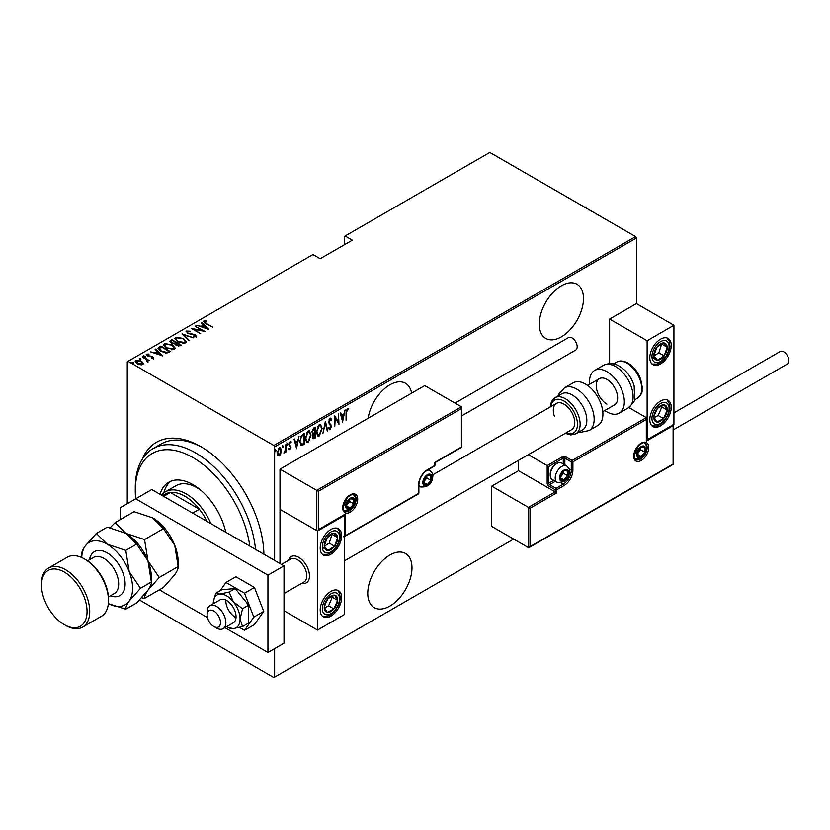 <?xml version="1.0" encoding="UTF-8"?>
<svg xmlns="http://www.w3.org/2000/svg" width="830" height="830" viewBox="0 0 830 830"><rect width="100%" height="100%" fill="white"/><g stroke="black" fill="none" stroke-linecap="round" stroke-linejoin="round"><path stroke-width="1.25" d="M142.169 459.395A89.059 51.419 60 0 1 200.943 446.716L200.943 446.716A89.059 51.419 60 0 1 263.909 554.233A85.272 49.229 -120 0 0 263.909 554.222M411.607 393.161A31.27 18.052 120 0 0 405.507 383.284A31.27 18.052 120 0 0 389.872 384.83A31.27 18.052 120 0 0 368.126 418.268M561.371 285.811A31.27 18.052 120 0 0 540.952 313.367A31.27 18.052 120 0 0 545.746 338.412A31.27 18.052 120 0 0 561.371 336.866A31.27 18.052 120 0 0 581.799 309.32A31.27 18.052 120 0 0 577.006 284.265A31.27 18.052 120 0 0 561.371 285.811M389.872 555.021A31.27 18.052 120 0 0 369.443 582.567A31.27 18.052 120 0 0 374.237 607.622A31.27 18.052 120 0 0 389.872 606.076A31.27 18.052 120 0 0 410.3 578.52A31.27 18.052 120 0 0 405.507 553.465A31.27 18.052 120 0 0 389.872 555.021M127.249 503.686L127.249 361.776L128.059 361.309L273.838 445.482L635.604 236.612L636.413 238.003L636.413 303.604L609.614 319.073L609.614 363.602M280.924 453.699L279.326 455.929L277.739 455.546L277.168 453.056L279.326 447.733L280.457 447.64L281.495 450.565L280.478 453.439M285.945 444.06L285.945 451.977L285.458 452.246L285.458 451.084L283.901 453.024L285.364 449.767L285.945 444.06M290.012 448.781L289.38 449.507L289.919 449.819L288.83 449.321L290.51 447.432L288.83 444.538L290.044 441.55L291.237 441.934L290.905 442.857L290.064 442.514L289.307 444.216L290.998 447.121L289.919 449.819L288.83 449.321M289.172 448.449L289.929 448.833M290.376 446.799L289.027 445.648M290.044 441.55L291.237 441.934L290.697 441.622L290.417 442.421M290.905 442.857L289.359 442.328M288.778 443.915L290.998 447.121M303.687 443.531L300.792 445.305L301.332 445.617L299.651 441.425L302.494 434.505L304.216 433.509L304.216 444.33L300.896 445.471M312.485 433.872L313.138 434.204L312.038 432.067L313.792 427.979L315.286 427.118L315.286 437.95L313.149 438.759L312.713 434.069M325.381 421.287L327.788 430.729L327.269 431.029L325.319 423.404L322.86 433.571L325.381 421.287M338.495 413.724L338.972 424.275L335.247 417.884L334.76 426.703L334.76 415.872L338.495 422.231L338.495 413.724M346.546 412.697L346.069 420.177L346.069 412.863L347.365 408.319L348.714 408.785L348.413 409.792L347.324 409.449L346.546 412.697L346.069 412.417M347.365 408.319L348.714 408.785L348.175 408.485L347.895 409.449M348.413 409.792L347.324 409.449M636.413 238.003L274.637 446.872L274.637 560.437M274.637 648.624L274.637 677.093L513.677 539.085M342.697 422.117L340.175 412.749L340.694 412.448L341.472 415.467L343.807 414.118L345.104 409.906L342.541 422.024M330.081 418.299L331.761 419.7L331.284 420.52L330.07 419.409L328.991 421.868L331.398 426.392L330.07 429.691L328.628 428.685L329.085 427.761L330.132 428.539L330.911 426.724L328.514 422.138L330.081 418.299L330.9 418.247M330.755 420.208L330.06 419.088L329.105 419.503M330.382 428.342L329.531 429.38L330.07 429.691L329.354 429.722M329.085 427.761L330.132 428.539M322.133 428.529L319.291 435.916L317.786 436.02L316.365 431.911L319.239 424.555L320.702 424.452L321.635 428.239M311.074 434.92L308.221 442.297L306.716 442.411L305.305 438.302L308.179 430.946L309.642 430.843L310.576 434.63M296.642 448.708L294.121 439.34L294.64 439.029L295.418 442.058L297.752 440.709L299.049 436.487L296.486 448.615M286.734 442.846L287.751 443.78L287.263 444.963L287.263 443.158M282.283 445.409L283.3 446.343L282.812 447.526L282.812 445.72M275.062 449.58L276.079 450.514L275.601 451.696L275.601 449.891M635.604 236.612L489.825 152.45L344.315 236.457L344.315 244.809M141.536 361.175L143.393 363.53L142.936 364.484L140.218 364.754L137.209 363.675L135.197 361.32L135.84 360.396L141.536 361.175L143.569 363.561M142.573 356.641L149.431 360.604L147.937 360.293L147.979 361.579L147.273 361.714L146.651 359.67L142.573 357.201M147.979 362.191L147.979 361.579M153.529 358.373L151.465 358.436L151.216 357.906L152.699 357.875L152.357 357.014L147.325 356.049L146.557 354.202L148.674 354.057L148.975 354.618L147.418 354.68L147.771 355.748L151.558 356.215L152.803 356.713L153.529 358.373L153.851 357.896M152.585 358.55L152.357 357.014M146.194 354.752L146.557 354.202L146.557 354.825L148.674 354.669M147.418 354.68L147.771 356.278M159.121 347.085L160.854 346.089L170.233 351.505L169.102 352.159L167.006 352.978L160.854 351.37L158.053 348.372L160.854 346.089M171.914 339.709L181.293 345.114L180.245 345.726L176.209 345.373L174.829 343.859L171.333 343.112L170.43 340.559L171.914 339.709L172.339 340.57M169.839 341.389L171.914 340.321M182.019 333.868L193.805 337.903L183.762 334.947L189.396 340.445L188.867 340.746L182.019 334.054M195.123 326.304L204.979 331.44L193.867 329.323L200.777 333.868L191.398 328.462L202.499 330.568L195.123 326.304M204.678 321.615L206.317 323.461L212.563 327.072L205.747 323.69L203.755 321.044L206.182 320.888L206.618 321.48L204.481 321.926L204.886 323.181M203.36 321.604L203.755 321.044L203.755 321.656L206.182 321.511M128.059 361.309L312.962 254.561L320.193 258.732L352.356 240.171L345.114 235.99M208.714 329.292L196.803 325.329L201.109 326.325L203.443 324.966L201.213 322.787L201.732 322.486L208.714 329.292M187.424 331.585L187.933 333.12L195.455 334.687L196.316 336.721L193.297 336.638L193.172 336.046L195.413 336.129L195.019 334.988L187.445 333.39L186.47 331.025L190.195 331.232L190.205 331.782L187.424 331.585L187.175 332.425M196.71 336.119L196.316 336.721M194.677 336.897L195.413 336.752L195.019 334.988M186.024 331.689L186.47 331.025L186.47 331.637L188.348 331.429M183.42 338.433L186.314 341.742L185.536 342.946L177.693 341.784L174.829 338.474L175.638 337.281L183.42 338.433L183.42 339.003M172.36 344.813L175.244 348.123L174.476 349.337L166.633 348.175L163.769 344.855L164.568 343.662L172.36 344.813L172.36 345.394M162.659 355.883L150.749 351.92L155.054 352.906L157.389 351.557L155.158 349.378L155.687 349.077L162.659 355.883M143.777 356.433L145.043 356.599L145.043 355.987L145.343 356.713L144.078 356.537L143.777 355.811L145.343 356.713M139.326 358.996L140.592 359.172L140.592 358.55L140.893 359.286L139.326 358.384L140.893 359.286M132.115 363.167L133.381 363.333L133.381 362.72L133.682 363.447L132.416 363.27L132.115 362.544L133.682 363.447M274.637 677.093L273.838 677.55L139.523 600.007M274.637 446.872L273.838 445.482M202.302 447.515A85.272 49.229 -120 0 0 160.989 444.04L152.948 448.677A85.272 49.229 60 0 1 195.59 452.9A85.272 49.229 60 0 1 255.505 549.387M206.182 321.459L206.182 320.888M201.254 326.854L203.443 324.966M201.607 323.181L201.732 322.486M201.732 323.109L207.905 329.126M202.313 326.73L206.846 328.286L204.159 325.671L202.313 327.217M195.6 326.584L195.6 326.024M202.499 330.631L203.558 331.243M193.867 329.884L193.867 329.323M192.799 329.271L193.867 329.479M190.195 331.782L190.195 331.232M187.424 332.197L187.933 333.743M187.933 333.65L187.933 333.12M195.434 335.289L195.455 334.687M195.455 335.31L196.316 337.343M195.413 336.752L195.019 335.611L195.413 336.752M182.693 334.729L183.762 335.092M188.991 340.674L183.762 334.947M183.866 339.325L186.273 342.043M174.86 338.806L175.638 337.281M175.638 337.893L178.118 337.437M175.95 339.231L177.278 341.535M182.808 343.413L184.55 343.029L185.173 341.649M178.17 341.514L184.55 342.406L185.215 341.338L182.942 338.713L176.614 337.82L175.908 338.91L178.17 342.053M184.55 343.029L184.55 342.406M175.887 342.614L176.79 343.132M179.851 344.907L180.764 345.425M169.901 341.701L170.43 341.182M174.238 343.921L175.887 342.551L172.401 340.539L171.685 340.943L170.928 341.763L171.81 342.842L174.435 343.257L175.887 342.551M171.022 342.095L171.354 343.122M178.398 346.12L179.851 344.844L176.52 343.298L175.794 344.056L176.666 345.083L179.851 344.844M175.898 344.398L176.199 345.373M179.197 345.84L179.197 345.218M176.666 345.612L176.666 345.083M174.435 343.879L174.435 343.257M171.81 343.371L171.81 342.842M172.806 345.705L175.213 348.424M163.8 345.187L164.568 343.662M164.568 344.284L167.048 343.817M164.89 345.612L166.208 347.926M171.748 349.804L173.491 349.409L174.113 348.029M167.11 347.895L173.491 348.787L174.155 347.729L171.883 345.093L165.554 344.211L164.848 345.29L167.11 348.444M173.491 349.409L173.491 348.787M168.791 351.287L169.694 351.816M158.105 348.704L159.121 347.708M165.544 352.999L168.397 352.076L168.791 351.225L161.331 346.919L159.215 348.787L160.387 351.09M166.405 352.926L168.791 351.225M161.342 351.64L161.342 351.09L166.405 352.304M159.319 348.361L161.342 351.09M155.2 353.445L157.389 351.557M155.552 349.772L155.687 349.077M155.687 349.7L161.85 355.717M156.258 353.321L160.792 354.867L158.105 352.252L156.258 353.808M152.699 358.498L152.357 357.637L152.699 358.498M147.418 355.302L147.771 356.371L147.418 355.302M149.898 356.682L149.898 356.091M151.558 356.734L151.558 356.215M152.689 357.274L152.803 356.713M152.803 357.336L153.529 358.996M145.043 356.599L145.343 357.336M146.319 359.421L147.937 360.355M147.221 361.662L146.651 360.282M140.592 359.172L140.893 359.898M135.249 361.652L135.84 360.396M135.84 361.009L137.375 360.635M136.234 361.963L136.68 360.874L137.676 363.395L142.521 363.571M136.68 361.496L137.676 364.017M141.411 364.847L142.573 363.893M137.676 363.934L137.676 363.395M142.096 364.619L141.048 361.455L136.68 360.874M133.381 363.333L133.682 364.069M347.884 409.481L347.158 409.086L347.884 409.481M340.3 412.676L341.472 415.467M343.662 414.201L343.444 415.301M342.52 420.001L342.302 421.101M343.568 415.374L341.182 416.131L342.634 420.063L343.568 415.374L341.711 416.442L342.634 420.063M341.182 416.131L341.711 416.442M338.433 422.2L338.433 423.559M334.76 416.255L338.495 422.231M330.62 418.154L331.761 419.7M328.452 421.567L329.188 422.823M328.649 422.512L331.087 424.929M330.548 424.618L331.398 426.392M328.545 427.45L329.593 428.239L328.545 427.45M325.121 422.065L327.788 430.729M320.432 433.561L318.751 435.605L319.291 435.916M318.751 435.605L317.527 435.833M320.432 424.338L321.594 427.751M320.214 425.458L318.73 425.344L317.589 426.527M316.375 432.399L317.724 434.671M316.842 431.642L317.983 434.868L319.26 434.816L321.656 428.809L320.494 425.572L319.26 425.655L316.842 431.642L316.375 431.361M318.73 425.344L319.26 425.655M314.746 427.429L314.746 428.477M314.746 432.565L314.746 433.613M314.746 437.151L315.286 437.95M314.746 437.638L313.699 438.25L314.228 438.551M313.699 438.25L312.9 438.531M311.987 431.476L312.931 432.866M312.059 431.527L312.775 432.876M313.47 433.177L314.798 432.534L314.798 428.508L312.599 429.401M312.464 436.258L313.605 437.182M312.537 436.3L314.145 437.493L313.138 437.369M314.145 437.493L314.798 437.12L314.798 433.644L313.107 434.183M313.937 433.519L314.477 433.831L313.003 436.559M313.553 428.612L314.093 428.913L312.516 431.787M314.798 428.508L314.093 428.913M309.362 439.942L307.691 441.996L308.221 442.297M307.691 441.996L306.457 442.224M309.372 430.718L310.534 434.132M309.154 431.849L307.66 431.735L306.519 432.907M305.315 438.78L306.664 441.062M305.782 438.022L306.924 441.249L308.2 441.207L310.596 435.2L309.434 431.963L308.2 432.036L305.782 438.022L305.315 437.752M307.66 431.735L308.2 432.036M303.687 433.81L303.687 434.858M303.687 444.029L304.216 444.33M302.556 444.673L303.095 444.984M299.661 441.996L300.875 444.092M299.661 440.875L301.612 444.424L303.739 443.5L303.739 434.889L302.556 434.962L300.502 436.819M300.585 443.988L301.612 444.424M300.948 436.165L301.487 436.466L300.128 441.145M303.739 434.889L301.487 436.466M294.245 439.267L295.418 442.058M297.607 440.792L297.389 441.892M296.466 446.592L296.248 447.692M297.514 441.965L295.127 442.722L296.58 446.654L297.514 441.965L295.656 443.033L296.58 446.654M295.127 442.722L295.656 443.033M289.38 449.507L288.29 449.009M288.632 448.138L289.4 448.522M289.836 446.488L289.245 446.021L289.836 446.488M290.365 442.546L289.525 442.203L290.365 442.546M289.546 445.036L290.272 445.7M287.211 443.469L286.734 444.652M285.406 449.3L285.406 451.053M284.451 451.997L284.026 452.568M282.76 446.042L282.283 447.214M279.855 454.498L278.787 455.618L279.326 455.929M278.787 455.618L277.199 455.234M280.187 447.536L280.955 450.036M279.959 448.553L278.237 448.885M277.106 452.464L278.797 454.643M277.179 452.506L279.326 454.954L278.206 454.799M278.797 448.397L279.326 448.708L277.645 452.775M279.326 454.954L281.017 450.835L279.71 448.345M275.55 450.202L275.062 451.385M249.757 546.067A81.475 47.04 -120 0 0 192.902 457.548A81.475 47.04 -120 0 0 135.29 490.81A81.475 47.04 -120 0 0 135.684 498.809M200.808 490.26A41.687 24.07 -120 0 0 196.928 487.718A41.687 24.07 -120 0 0 176.085 485.654L165.367 491.837A41.687 24.07 60 0 1 186.21 493.902A41.687 24.07 60 0 1 210.913 523.637M170.845 481.213A48.316 27.898 -120 0 0 163.821 492.875M160.055 494.275A48.316 27.898 60 0 1 168.749 482.23A48.316 27.898 60 0 1 192.902 484.616A48.316 27.898 60 0 1 225.76 532.217M135.29 490.81L135.29 487.718A85.272 49.229 60 0 1 152.948 448.677M206.96 521.365A39.788 22.97 -120 0 0 199.356 509.236A39.788 22.97 -120 0 0 184.872 496.226A39.788 22.97 -120 0 0 170.378 492.501A39.788 22.97 -120 0 0 164.973 494.255L162.493 495.686M192.664 513.106L199.356 509.236L170.378 492.501L163.676 496.371M161.497 495.116A41.687 24.07 60 0 1 165.367 491.837M288.456 560.343A15.158 8.757 60 0 1 291.174 556.588A15.158 8.757 60 0 1 298.759 557.335A15.158 8.757 60 0 1 308.656 570.698A15.158 8.757 60 0 1 306.332 582.847A15.158 8.757 60 0 1 301.715 583.324A15.158 8.757 60 0 0 306.332 582.847A15.158 8.757 60 0 0 309.32 577.919A15.158 8.757 60 0 0 303.687 561.568A15.158 8.757 60 0 0 291.174 556.588A15.158 8.757 60 0 0 288.456 560.343M330.911 529.488A15.158 8.757 -60 0 1 338.495 528.741A15.158 8.757 -60 0 1 340.819 540.88A15.158 8.757 -60 0 1 330.911 554.243A15.158 8.757 -60 0 1 323.337 554.99A15.158 8.757 -60 0 1 321.013 542.851A15.158 8.757 -60 0 1 330.911 529.488M330.911 616.13A15.158 8.757 120 0 0 340.819 602.767A15.158 8.757 120 0 0 338.495 590.628A15.158 8.757 120 0 0 330.911 591.375A15.158 8.757 120 0 0 321.013 604.738A15.158 8.757 120 0 0 323.337 616.877A15.158 8.757 120 0 0 330.911 616.13M317.517 630.053L317.517 531.034L344.315 515.565L344.315 614.584L317.517 630.053L284.016 610.714M317.517 531.034L280.001 509.371L280.001 563.529M660.524 425.832A15.158 8.757 -60 0 1 652.951 426.579A15.158 8.757 -60 0 1 650.627 414.429A15.158 8.757 -60 0 1 660.524 401.077A15.158 8.757 -60 0 1 668.109 400.33A15.158 8.757 -60 0 1 670.433 412.469A15.158 8.757 -60 0 1 660.524 425.832M660.524 339.19A15.158 8.757 120 0 0 650.627 352.543A15.158 8.757 120 0 0 652.951 364.692A15.158 8.757 120 0 0 660.524 363.945A15.158 8.757 120 0 0 670.433 350.582A15.158 8.757 120 0 0 668.109 338.443A15.158 8.757 120 0 0 660.524 339.19M647.13 340.736L673.929 325.267L673.929 424.286L647.13 439.755L647.13 340.736L609.614 319.073M673.929 325.267L636.413 303.604M207.21 613.629A9.472 5.468 -120 0 0 207.106 614.895A9.472 5.468 -120 0 0 213.808 626.494A9.472 5.468 -120 0 0 220.407 623.89A9.472 5.468 -120 0 0 214.949 611.793A9.472 5.468 -120 0 0 207.21 613.629M207.106 614.895L207.106 611.793A13.259 7.657 60 0 1 207.251 610.04A13.259 7.657 60 0 1 209.855 605.724A13.259 7.657 60 0 1 220.801 610.091A13.259 7.657 60 0 1 225.729 624.388A13.259 7.657 60 0 1 223.125 628.704A13.259 7.657 60 0 1 216.485 628.04L213.808 626.494M284.016 593.543L304.05 581.975A13.259 7.657 -120 0 0 306.664 577.659A13.259 7.657 -120 0 0 301.736 563.363A13.259 7.657 -120 0 0 290.791 559.005L281.474 564.379M518.501 460.349L518.501 470.693L555.208 491.889L528.409 507.369L491.702 486.173L491.702 526.396L528.409 547.592L528.409 507.369L530.017 508.292L530.017 546.659L528.409 547.592L529.218 547.51L673.452 464.24L673.452 424.555M518.501 470.693L491.702 486.173M530.017 546.659L673.12 464.043L673.12 425.676L646.321 441.145L646.321 417.635L628.85 407.54M646.321 419.482L572.897 461.874L572.897 470.237A12.502 7.221 -60 0 1 564.058 485.55L556.816 489.731L556.816 492.823L555.208 491.889L555.208 489.731L548.775 486.017A2.272 1.318 -120 0 1 547.178 483.226L547.178 465.589L528.295 454.695M673.12 425.676L673.12 423.819M646.321 441.145L646.321 439.288M569.11 468.971L571.289 470.237L571.289 461.874A1.141 0.654 0 0 0 572.897 461.874A1.141 0.654 -120 0 0 572.098 460.484L565.666 456.77A2.272 1.318 0 0 0 562.45 456.77L547.178 465.589L548.775 466.522L548.775 483.226L553.776 480.342M646.653 440.025L646.321 417.635L572.098 460.484A1.141 0.654 -60 0 0 571.289 461.874L564.857 458.17L564.857 464.862M461.418 408.651L318.315 491.277L318.315 529.644L345.114 514.175L345.114 535.827L418.548 493.435L418.548 485.083A12.502 7.221 -60 0 1 427.388 469.77L434.619 465.589L434.619 462.497L461.418 447.028L461.418 406.804L424.711 385.608L280.001 469.147L280.001 509.371L316.707 530.567L316.707 490.343L280.001 469.147M427.388 469.77A1.141 0.654 -120 0 1 427.149 470.288L434.391 466.107A1.141 1.141 0 0 0 434.951 465.132L434.951 462.694L461.75 447.214L461.418 406.804L316.707 490.343L318.315 491.277M318.315 529.644L344.315 515.025M345.114 514.175L343.506 515.098M345.114 535.827L343.506 536.761M431.403 477.655A5.686 3.279 120 0 0 430.863 475.652A5.686 3.279 120 0 0 427.388 475.341A5.686 3.279 120 0 0 423.902 479.667A5.686 3.279 120 0 0 423.902 484.315A5.686 3.279 120 0 0 427.388 484.616A5.686 3.279 120 0 0 430.863 480.29A5.686 3.279 120 0 0 431.403 477.655M430.687 477.862L430.863 475.652L427.388 475.341L423.902 479.667L423.902 484.315L427.388 484.616L430.863 480.29L430.687 477.862M423.725 481.857L426.848 477.966L426.848 475.86M423.736 482.521L427.388 484.616M426.848 477.966L430.863 480.29M428.446 474.252L430.863 475.652M568.073 473.017A5.686 3.279 120 0 0 567.533 471.004A5.686 3.279 120 0 0 564.058 470.693A5.686 3.279 120 0 0 560.572 475.03A5.686 3.279 120 0 0 560.572 479.667A5.686 3.279 120 0 0 564.058 479.979A5.686 3.279 120 0 0 567.533 475.652A5.686 3.279 120 0 0 568.073 473.017M567.357 473.225L567.533 471.004L564.058 470.693L560.572 475.03L560.572 479.667L564.058 479.979L567.533 475.652L567.357 473.225M550.228 475.092L550.228 474.044A8.186 4.731 -60 0 1 556.017 464.012L556.93 463.493A9.472 5.468 120 0 0 550.228 475.092A9.472 5.468 120 0 0 552.189 479.429L557.179 482.303A9.472 5.468 -60 0 1 555.208 477.966A9.472 5.468 -60 0 1 559.347 468.431A9.472 5.468 -60 0 1 566.651 465.9C569.007 468.224 569.961 470.081 569.494 471.471C568.944 479.232 564.836 482.842 557.179 482.303M566.651 465.9L561.661 463.016A9.472 5.468 120 0 0 556.93 463.493M560.395 477.209L563.518 473.328L563.518 471.222M560.406 477.873L564.058 479.979M563.518 473.328L567.533 475.652M565.116 469.614L567.533 471.004M645.252 449.507A5.686 3.279 120 0 0 644.713 447.495A5.686 3.279 120 0 0 641.237 447.183A5.686 3.279 120 0 0 637.751 451.51A5.686 3.279 120 0 0 637.751 456.158A5.686 3.279 120 0 0 641.237 456.469A5.686 3.279 120 0 0 644.713 452.132A5.686 3.279 120 0 0 645.252 449.507M644.537 449.715L644.713 447.495L641.237 447.183L637.751 451.51L637.751 456.158L641.237 456.469L644.713 452.132L644.537 449.715M637.575 453.699L640.698 449.808L640.698 447.712M637.585 454.363L641.237 456.469M640.698 449.808L644.713 452.132M642.296 446.094L644.713 447.495M354.234 501.175A5.686 3.279 120 0 0 353.694 499.162A5.686 3.279 120 0 0 350.208 498.851A5.686 3.279 120 0 0 346.733 503.188A5.686 3.279 120 0 0 346.733 507.825A5.686 3.279 120 0 0 350.208 508.136A5.686 3.279 120 0 0 353.694 503.81A5.686 3.279 120 0 0 354.234 501.175M353.507 501.382L353.694 499.162L350.208 498.851L346.733 503.188L346.733 507.825L350.208 508.136L353.694 503.81L353.507 501.382M346.546 505.366L349.669 501.486L349.669 499.38M346.567 506.03L350.208 508.136M349.669 501.486L353.694 503.81M351.266 497.772L353.694 499.162M325.308 602.756A9.472 5.468 120 0 0 324.229 607.187A9.472 5.468 120 0 0 327.248 612.343A9.472 5.468 120 0 0 333.94 608.909A9.472 5.468 120 0 0 337.603 600.318A9.472 5.468 120 0 0 334.583 595.162A9.472 5.468 120 0 0 327.892 598.596A9.472 5.468 120 0 0 325.308 602.756M325.879 602.788L324.229 607.187L327.248 612.343L333.94 608.909L337.603 600.318L334.583 595.162L327.892 598.596L325.879 602.788M324.572 607.871L328.576 605.817L332.249 597.226L331.772 596.417M328.576 605.817L333.94 608.909M332.249 597.226L337.603 600.318M654.922 412.458A9.472 5.468 120 0 0 653.833 416.888A9.472 5.468 120 0 0 656.862 422.045A9.472 5.468 120 0 0 663.554 418.611A9.472 5.468 120 0 0 667.216 410.02A9.472 5.468 120 0 0 664.187 404.864A9.472 5.468 120 0 0 657.505 408.298A9.472 5.468 120 0 0 654.922 412.458M655.493 412.489L653.833 416.888L656.862 422.045L663.554 418.611L667.216 410.02L664.187 404.864L657.505 408.298L655.493 412.489M654.185 417.573L658.19 415.519L661.852 406.928L661.386 406.119M658.19 415.519L663.554 418.611M661.852 406.928L667.216 410.02M666.137 344.097A9.472 5.468 120 0 0 663.554 342.915A9.472 5.468 120 0 0 656.862 347.21A9.472 5.468 120 0 0 653.833 355.852A9.472 5.468 120 0 0 657.505 360.22A9.472 5.468 120 0 0 664.187 355.925A9.472 5.468 120 0 0 667.216 347.282A9.472 5.468 120 0 0 666.137 344.097M665.204 344.99L663.554 342.915L656.862 347.21L653.833 355.852L657.505 360.22L664.187 355.925L667.216 347.282L665.204 344.99M653.926 355.977L658.833 352.833L661.666 343.962M652.141 357.118L657.505 360.22M658.833 352.833L664.187 355.925M661.852 344.18L667.216 347.282M336.524 534.396A9.472 5.468 120 0 0 333.94 533.213A9.472 5.468 120 0 0 327.248 537.508A9.472 5.468 120 0 0 324.229 546.15A9.472 5.468 120 0 0 327.892 550.518A9.472 5.468 120 0 0 334.583 546.223A9.472 5.468 120 0 0 337.603 537.581A9.472 5.468 120 0 0 336.524 534.396M335.59 535.298L333.94 533.213L327.248 537.508L324.229 546.15L327.892 550.518L334.583 546.223L337.603 537.581L335.59 535.298M324.312 546.275L329.22 543.131L332.052 534.261M322.528 547.416L327.892 550.518M329.22 543.131L334.583 546.223M332.249 534.479L337.603 537.581M606.927 404.169A15.158 8.757 60 0 1 597.029 390.816A15.158 8.757 60 0 1 599.353 378.667A15.158 8.757 60 0 1 606.927 379.414A15.158 8.757 60 0 1 616.835 392.777A15.158 8.757 60 0 1 614.511 404.926L602.777 411.69M589.642 384.269A24.63 14.224 60 0 1 594.612 370.46A24.63 14.224 60 0 1 606.927 371.684A24.63 14.224 60 0 1 623.019 393.389A24.63 14.224 60 0 1 619.253 413.122A24.63 14.224 60 0 1 606.927 411.908A24.63 14.224 60 0 1 604.8 410.528M575.812 433.82L582.515 429.961A20.843 12.035 -120 0 0 585.451 412.427A20.843 12.035 -120 0 0 561.671 393.856L554.969 397.726A20.843 12.035 60 0 1 578.749 416.297A20.843 12.035 60 0 1 575.812 433.82L570.812 434.951L565.282 433.343M344.315 560.914L571.631 429.67A15.158 8.757 -120 0 0 573.769 416.93A15.158 8.757 -120 0 0 556.474 403.421A15.158 8.757 -120 0 0 554.336 416.172M589.051 430.563L597.808 425.5A24.63 14.224 -120 0 0 601.283 404.781A24.63 14.224 -120 0 0 573.177 382.838L564.421 387.89A24.63 14.224 60 0 1 592.527 409.844A24.63 14.224 60 0 1 589.051 430.563L580.689 432.306L578.904 432.036M673.929 412.873L780.2 351.515A7.2 4.16 60 0 1 783.8 351.879A7.2 4.16 60 0 1 788.5 358.218A7.2 4.16 60 0 1 787.4 363.997L673.452 429.774M455.027 403.11L568.498 337.592A7.2 4.16 60 0 1 574.038 339.522A7.2 4.16 60 0 1 577.182 346.774A7.2 4.16 60 0 1 575.698 350.063L461.75 415.851M224.93 627.656L267.945 652.484L267.945 575.128L135.726 498.789L120.558 507.555L120.558 519.476M159.37 589.808L207.459 617.572M267.945 652.484L284.016 643.209L284.016 565.842L151.797 489.513L135.726 498.789M267.945 575.128L284.016 565.842M226.538 626.723A18.945 10.935 -120 0 0 226.673 626.806A18.945 10.935 -120 0 0 228.675 627.791A18.945 10.935 -120 0 0 233.375 628.601L242.536 626.577L248.647 623.05L248.647 605.184L235.243 588.522L221.849 589.715L215.748 593.242L213.424 601.366A18.945 10.935 -120 0 0 213.269 603.597A18.945 10.935 -120 0 0 213.279 603.752M229.142 627.771L233.375 628.601A18.945 10.935 -120 0 0 240.067 619.066L242.536 608.712L248.647 605.184M223.125 628.704L233.303 622.822A13.259 7.657 -120 0 0 235.336 612.187A13.259 7.657 -120 0 0 226.673 600.505A13.259 7.657 -120 0 0 220.043 599.851L209.855 605.724M225.895 600.09A13.259 7.657 -120 0 0 235.243 617.209M242.536 626.577L240.067 619.066A18.945 10.935 -120 0 0 233.375 601.802L229.142 592.039L235.243 588.522M242.536 608.712L233.375 601.802A18.945 10.935 -120 0 0 219.971 594.062L215.748 593.242M229.142 592.039L219.971 594.062A18.945 10.935 -120 0 0 213.424 601.366M239.507 627.407L244.528 630.312L254.447 624.585L263.733 611.378L254.447 587.453L235.876 576.736L225.968 582.452L220.189 590.67M244.528 630.312L253.814 617.105L263.733 611.378M253.814 617.105L244.528 593.18L254.447 587.453M244.528 593.18L225.968 582.452M85.718 559.659L84.38 558.88L85.718 559.659A32.214 18.602 60 0 1 108.491 599.115L108.491 600.661A34.113 19.692 -120 0 0 84.38 558.88L84.38 558.88A34.113 19.692 -120 0 0 67.323 557.2L48.565 568.021A34.113 19.692 60 0 1 65.622 569.712A34.113 19.692 60 0 1 87.897 599.768A34.113 19.692 60 0 1 82.668 627.107A34.113 19.692 60 0 1 65.622 625.415L64.273 624.637A32.214 18.602 -120 0 0 87.057 611.492A32.214 18.602 -120 0 0 64.273 572.036A32.214 18.602 -120 0 0 41.5 585.192A32.214 18.602 -120 0 0 64.273 624.637L65.622 625.415M82.668 627.107L101.426 616.275A34.113 19.692 -120 0 0 108.491 600.661M152.71 517.889A36.001 20.781 60 0 1 174.757 545.31A36.001 20.781 -120 0 1 178.17 561.983L178.17 566.527C178.346 568.363 177.205 571.092 174.757 574.713L163.469 587.433L144.544 598.357C144.379 596.531 145.509 593.803 147.958 590.182L159.246 577.452L178.17 566.527L174.757 545.31L163.469 528.648L144.544 539.573L125.911 533.358L115.152 522.599L134.076 511.674L152.71 517.889L163.469 528.648M159.246 577.452L147.958 560.779L144.544 539.573M115.152 522.599L110.183 527.745M141.65 597.766L144.544 598.357M96.394 533.431L85.106 546.161A36.001 20.781 -120 0 1 107.153 544.19L125.787 550.394L129.2 571.611L140.488 588.283L129.2 601.013C126.751 604.634 125.621 607.353 125.787 609.189L108.346 603.638A36.001 20.781 -120 0 0 129.2 601.013A36.001 20.781 -120 0 0 129.2 571.611A36.001 20.781 -120 0 0 107.153 544.19L96.394 533.431L107.278 527.143L125.911 533.358L136.67 544.117L147.958 560.779L151.371 581.996L151.371 577.452A36.001 20.781 -120 0 0 147.958 560.779A36.001 20.781 -120 0 0 125.911 533.358A36.001 20.781 -120 0 0 125.34 533.026M140.488 588.283L151.371 581.996C151.548 583.832 150.406 586.561 147.958 590.182L136.67 602.912L125.787 609.189M85.106 546.161A36.001 20.781 -120 0 0 81.724 557.521L81.693 554.336C81.537 552.469 82.678 549.74 85.106 546.161M125.787 550.394L136.67 544.117M41.5 585.192L41.5 583.635A34.113 19.692 60 0 1 48.565 568.021M206.317 324.022L206.317 323.461M191.543 334.376L191.543 333.826M175.566 343.35L175.566 342.738M168.397 352.076L168.397 351.453M329.645 423.663L330.184 423.974M302.556 434.962L303.095 435.262M648.738 447.495A10.614 6.132 -60 0 1 641.237 460.484A10.614 6.132 -60 0 1 633.726 456.158A10.614 6.132 -60 0 1 641.237 443.158A10.614 6.132 -60 0 1 648.738 447.495M635.687 459.561A9.472 5.468 120 0 0 642.991 457.029A9.472 5.468 120 0 0 647.13 447.495A9.472 5.468 120 0 0 645.169 443.158C644.879 441.757 642.648 442.618 638.457 445.71L634.058 455.691C634.535 458.492 635.085 459.779 635.687 459.561M556.816 492.823L530.017 508.292M561.07 482.894L563.248 484.16A11.371 6.567 120 0 0 571.289 470.237A1.141 0.654 0 0 0 572.897 470.237M555.384 481.276L549.585 484.627L556.017 488.331L563.248 484.16A1.141 0.654 60 0 1 564.058 485.55M563.248 463.939L563.248 458.17L548.775 466.522M555.208 489.731A1.141 0.654 0 0 0 556.816 489.731A1.141 0.654 60 0 0 556.017 488.331A1.141 0.654 120 0 0 555.208 489.731M548.775 486.017A1.141 0.654 -60 0 1 549.585 484.627A1.141 0.654 60 0 1 548.775 483.226A1.141 0.654 0 0 1 547.178 483.226M562.45 456.77A1.141 0.654 60 0 1 563.248 458.17A1.141 0.654 180 0 1 564.857 458.17A1.141 0.654 120 0 1 565.666 456.77M342.707 507.825A10.614 6.132 -60 0 1 350.208 494.836A10.614 6.132 -60 0 1 357.709 499.162A10.614 6.132 -60 0 1 350.208 512.162A10.614 6.132 -60 0 1 342.707 507.825M356.101 499.162A9.472 5.468 120 0 0 354.14 494.825C353.86 493.435 351.619 494.286 347.438 497.388L343.039 507.369C343.516 510.17 344.066 511.467 344.668 511.239A9.472 5.468 120 0 0 351.972 508.697A9.472 5.468 120 0 0 356.101 499.162M418.548 485.083L418.548 485.083A1.141 0.654 180 0 0 418.88 484.616C419.389 478.547 422.148 473.774 427.149 470.288M434.951 465.132A1.141 0.654 180 0 1 434.619 465.589A1.141 0.654 -120 0 1 434.391 466.107M418.31 493.964A1.141 1.141 0 0 0 418.88 492.979A1.141 0.654 180 0 1 418.548 493.435A1.141 0.654 60 0 1 418.31 493.964L344.315 536.678M431.942 477.354A6.443 3.725 120 0 0 427.388 474.719A6.443 3.725 120 0 0 422.833 482.614A6.443 3.725 120 0 0 427.388 485.239A6.443 3.725 120 0 0 431.942 477.354M427.326 470.185A9.472 5.468 -60 0 1 429.982 470.537C432.337 472.861 433.291 474.719 432.835 476.109C432.274 483.869 428.166 487.48 420.509 486.951A9.472 5.468 -60 0 1 418.88 484.824M568.612 472.706A6.443 3.725 120 0 0 564.058 470.081A6.443 3.725 120 0 0 559.503 477.966A6.443 3.725 120 0 0 564.058 480.601A6.443 3.725 120 0 0 568.612 472.706M645.792 449.196A6.443 3.725 120 0 0 641.237 446.561A6.443 3.725 120 0 0 636.672 454.456A6.443 3.725 120 0 0 641.237 457.081A6.443 3.725 120 0 0 645.792 449.196M354.763 500.864A6.443 3.725 120 0 0 350.208 498.239A6.443 3.725 120 0 0 345.654 506.124A6.443 3.725 120 0 0 350.208 508.759A6.443 3.725 120 0 0 354.763 500.864M323.731 602.487A12.128 7.003 120 0 0 326.221 614.75A12.128 7.003 120 0 0 338.09 605.029A12.128 7.003 120 0 0 335.6 592.755A12.128 7.003 120 0 0 323.731 602.487M653.345 412.178A12.128 7.003 120 0 0 655.835 424.452A12.128 7.003 120 0 0 667.704 414.72A12.128 7.003 120 0 0 665.214 402.457A12.128 7.003 120 0 0 653.345 412.178M667.704 342.002A12.128 7.003 120 0 0 655.835 345.986A12.128 7.003 120 0 0 653.345 361.123A12.128 7.003 120 0 0 665.214 357.149A12.128 7.003 120 0 0 667.704 342.002M338.09 532.31A12.128 7.003 120 0 0 326.221 536.284A12.128 7.003 120 0 0 323.731 551.431A12.128 7.003 120 0 0 335.6 547.447A12.128 7.003 120 0 0 338.09 532.31M603.369 365.408C608.919 362.783 614.283 363.063 619.481 366.248C626.536 370.678 631.412 377.194 634.13 385.794L634.67 398.981C635.23 400.392 633.01 403.421 628.009 408.07A24.63 14.224 -120 0 0 631.786 388.326A24.63 14.224 -120 0 0 615.684 366.621A24.63 14.224 -120 0 0 603.369 365.408L594.612 370.46M616.607 362.139C619.605 360.334 623.392 360.645 627.978 363.073C633.684 366.611 637.917 371.985 640.677 379.217L642.316 387.465C641.372 391.48 644.07 392.009 637.45 398.244A20.843 12.035 -120 0 0 640.646 381.541A20.843 12.035 -120 0 0 627.034 363.167A20.843 12.035 -120 0 0 616.607 362.139L613.515 363.924M565.946 432.959A18.945 10.935 -120 0 0 576.196 417.023A18.945 10.935 -120 0 0 562.086 400.112A18.945 10.935 -120 0 0 550.788 406.7M89.484 559.721A25.388 14.66 60 0 1 107.153 552.853A25.388 14.66 60 0 1 125.04 582.069A25.388 14.66 60 0 1 110.328 595.816M108.419 596.926L114.364 593.491A20.843 12.035 -120 0 0 117.559 576.788A20.843 12.035 -120 0 0 103.937 558.424A20.843 12.035 -120 0 0 93.52 557.387L87.575 560.821M195.673 335.766L195.673 336.389M175.908 338.91L175.908 339.522M185.215 341.338L185.215 341.96M175.794 344.056L175.794 344.678M170.928 341.763L170.928 342.375M164.848 345.29L164.848 345.913M174.155 347.729L174.155 348.341M152.865 357.626L152.865 358.249M147.18 355.022L147.18 355.645M348.05 409.543L347.511 409.232M329.645 428.571L329.105 428.259M317.983 434.868L317.444 434.557M320.494 425.572L319.965 425.261M306.924 441.249L306.384 440.938M309.434 431.963L308.895 431.652M289.525 448.823L288.985 448.522M289.971 446.426L289.442 446.115M290.552 442.504L290.012 442.193M289.805 445.212L289.265 444.901M599.353 378.667L587.619 385.442M556.474 403.421L432.741 474.853M418.88 492.979L418.88 484.616M428.353 469.593L429.982 470.537M418.88 486.007L420.509 486.951M634.348 458.793C642.015 459.322 646.124 455.712 646.674 447.951C647.141 446.561 646.186 444.704 643.821 442.38M343.33 510.46C350.986 511 355.095 507.389 355.655 499.629C356.112 498.239 355.167 496.382 352.802 494.058M322.413 616.202L327.394 616.275L331.077 614.553L334.22 611.897L338.744 604.977L340.352 598.534L339.48 592.942L337.447 590.172M652.027 425.904L657.007 425.977L660.69 424.255L663.824 421.599L668.347 414.678L669.955 408.236L669.603 404.127L667.061 399.873M652.027 364.017L656.955 364.1L660.67 362.378L663.803 359.732L667.102 355.292L669.229 350.353L669.966 346.307L669.281 341.223L667.061 337.986M322.413 554.316L327.342 554.399L331.056 552.676L334.189 550.031L337.488 545.59L339.615 540.652L340.352 536.605L339.667 531.532L337.447 528.285M637.45 398.244L634.359 400.029M628.009 408.07L619.253 413.122M554.969 397.726L551.494 401.492L550.124 407.084M564.421 387.89L558.725 394.26L558.061 395.941M284.016 596.926L284.016 598.803M228.675 627.791L230.003 628.32"/></g></svg>
